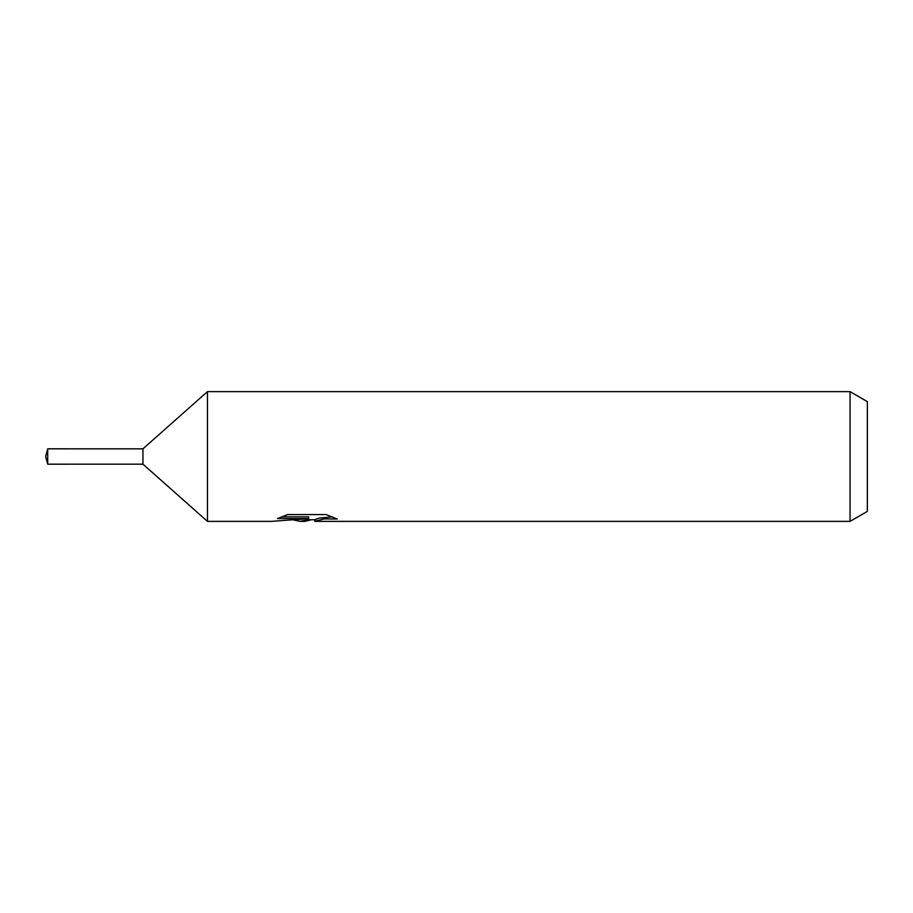<?xml version="1.0" encoding="UTF-8"?>
<svg xmlns="http://www.w3.org/2000/svg" width="913" height="913" viewBox="0 0 913 913"><rect width="100%" height="100%" fill="white"/><g stroke="black" fill="none" stroke-linecap="round" stroke-linejoin="round"><path stroke-width="1.37" d="M281.455 516.861L308.662 516.861L308.662 518.561L271.663 521.369L207.456 521.369L142.953 464.181L142.953 448.819L207.456 391.631L850.049 391.631L867.35 401.617L867.35 511.383L850.049 521.369L315.076 521.369L314.7 519.657L319.276 518.093L332.378 516.895M207.456 521.369L207.456 391.631M311.595 519.748L304.771 521.369L300.16 521.369L293.45 519.931M304.759 521.369L306.277 520.17L300.16 521.369M850.049 521.369L850.049 391.631M308.662 518.561L277.552 518.561L287.686 514.567M287.675 514.567L326.067 514.567L337.205 519.029L324.286 518.892L314.7 521.277M306.277 518.801L306.277 520.182M295.778 519.748L305.227 518.915M142.953 464.169L47.704 464.181L45.65 456.5L47.704 448.819L142.953 448.831M47.704 464.181L47.704 448.819M306.277 519.748L314.7 519.748"/></g></svg>
